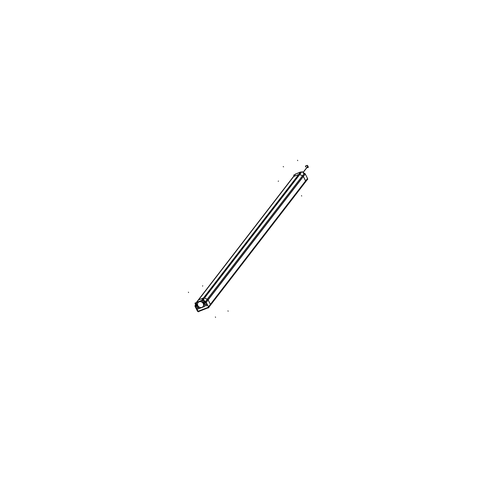 <?xml version="1.0" encoding="UTF-8"?>
<svg xmlns="http://www.w3.org/2000/svg" width="494" height="494" viewBox="0 0 494 494"><rect width="100%" height="100%" fill="white"/><g stroke="black" fill="none" stroke-linecap="round" stroke-linejoin="round"><path stroke-width="0.74" d="M204.059 304.934A3.415 3.007 -142.4 0 0 203.973 303.853L203.454 302.736A3.415 3.007 -142.4 0 0 202.398 301.698A3.415 3.007 -142.4 0 1 203.454 302.736L203.973 303.853A1.655 1.457 37.6 0 0 205.776 304.292A1.655 1.457 37.6 0 1 203.973 303.853A3.415 3.007 -142.4 0 1 204.059 304.934M197.594 307.552A0.815 0.716 37.6 0 1 198.316 308.96A0.815 0.716 37.6 0 1 197.594 307.552A0.815 0.716 37.6 0 1 198.316 308.96A0.815 0.716 37.6 0 1 197.594 307.552M205.77 304.384A0.815 0.716 37.6 0 1 206.498 305.792A0.815 0.716 37.6 0 1 205.77 304.384A0.815 0.716 37.6 0 1 206.498 305.792A0.815 0.716 37.6 0 1 205.77 304.384M200.712 301.105A3.415 3.007 -142.4 0 0 200.385 301.093L199.953 301.105L200.385 301.093A3.415 3.007 -142.4 0 1 200.712 301.105M198.36 301.883L196.822 302.476L198.372 301.871A3.415 3.007 -142.4 0 0 198.162 302.087A3.415 3.007 -142.4 0 1 198.372 301.871L196.945 302.427M203.232 303.322L203.392 303.211A3.415 3.007 -142.4 0 1 203.849 304.526A3.409 3.001 -142.4 0 0 203.491 303.396A3.409 3.001 -142.4 0 0 202.768 302.433A3.415 3.007 -142.4 0 1 203.584 303.582L203.571 303.594A3.409 3.001 37.6 0 0 202.781 302.452M200.045 301.359A3.409 3.001 -142.4 0 0 198.267 302.05A3.409 3.001 37.6 0 1 200.027 301.365A3.409 3.001 -142.4 0 0 198.267 302.05M201.614 307.614A3.409 3.001 -142.4 0 0 202.583 307.243A3.409 3.001 -142.4 0 1 201.614 307.614M297.369 173.53A3.409 3.001 37.6 0 1 299.228 172.814M206.054 302.186L205.578 302.353L205.245 301.815L304.446 173.258A1.396 1.229 -142.4 0 1 305.261 174.012L206.214 302.445A1.396 1.229 -142.4 0 0 205.399 301.698L205.368 301.76M197.847 305.644A3.174 2.797 -142.4 0 0 201.947 307.354A3.174 2.797 -142.4 0 0 203.225 303.563A3.174 2.797 -142.4 0 0 199.119 301.853A3.174 2.797 -142.4 0 0 197.847 305.644A3.174 2.797 -142.4 0 0 201.947 307.354A3.174 2.797 -142.4 0 0 203.225 303.563A3.174 2.797 -142.4 0 0 199.119 301.853A3.174 2.797 -142.4 0 0 197.847 305.644M307.91 167.2L307.743 167.423A1.118 0.988 -142.4 0 0 305.965 166.052L306.138 165.83M195.142 306.601L197.507 311.214M195.692 306.953L195.377 306.336L196.087 305.397M195.42 306.422L195.198 306.712A1.396 1.229 -142.4 0 1 195.099 305.687L195.383 305.311M198.619 310.967L198.637 311.739A1.044 0.92 -142.4 0 1 197.452 311.097L197.631 310.868M197.859 310.8A0.753 0.667 -142.4 0 0 198.483 311.263M208.666 306.768L208.999 307.416L208.215 307.719M206.399 302.803L203.948 303.754M197.94 306.082L195.63 306.978L198.038 311.658L198.699 311.399M205.868 304.261A1.661 1.463 37.6 0 1 203.973 303.866M203.448 302.723A1.661 1.463 37.6 0 1 204.386 301.383M204.213 303.649A1.42 1.254 37.6 0 1 203.744 302.68A1.42 1.254 -142.4 0 0 204.213 303.656A1.42 1.254 -142.4 0 1 203.744 302.68M204.183 303.662A1.426 1.254 37.6 0 1 203.726 302.686M204.769 301.433L204.448 301.562M204.294 301.414L202.651 300.55A1.112 0.976 -142.4 0 0 201.842 300.525L201.78 300.426M200.292 301.068L203.775 299.722L205.041 302.174L203.485 302.779M197.798 305.798A3.409 3.001 37.6 0 1 197.631 305.477A3.409 3.001 37.6 0 0 197.791 305.792M203.602 302.939L203.386 303.223A3.409 3.001 37.6 0 1 203.831 304.495M202.027 307.509A3.415 3.007 -142.4 0 0 202.608 307.231A3.409 3.001 37.6 0 1 201.589 307.626M195.945 304.65A1.661 1.463 37.6 0 1 197.199 304.631A1.655 1.457 37.6 0 0 196.038 304.619A1.655 1.457 37.6 0 1 197.199 304.637M198.279 306.737A1.661 1.463 37.6 0 1 197.427 307.527M197.538 307.49L196.353 307.947L197.532 307.484M196.353 307.873L197.896 310.88M196.791 305.854L197.075 306.416M197.896 305.996L197.131 306.391L196.884 305.934L197.125 306.397L196.89 305.934M195.964 304.835L195.655 304.545L195.315 305.527L195.692 304.631M195.994 303.02L195.074 305.755M294.961 174.617L293.677 175.117L294.041 175.815M307.398 178.742L307.725 179.39M305.273 181.372L305.601 182.002L305.273 181.372M198.211 311.201L208.215 307.33M208.116 307.978L207.844 307.453M210.036 304.872L210.172 305.57M198.403 311.109L198.668 311.634M198.798 311.467L208.48 307.663M198.656 311.3L207.968 307.694L198.662 311.306M198.816 311.436L208.338 307.669M208.073 307.657A0.753 0.667 -142.4 0 0 208.382 306.725M206.881 303.791L208.431 306.805L206.875 303.798M206.937 303.853L205.757 304.304L206.93 303.841L205.776 304.292L206.912 303.853L208.4 306.743L206.912 303.853M202.614 300.537L204.565 301.359L202.608 300.543A1.396 1.229 -142.4 0 0 201.533 300.494L300.587 172.06A1.396 1.229 -142.4 0 1 301.568 172.06L202.515 300.494L205.473 301.729L304.526 173.295L302.976 172.647L307.805 166.367A1.118 0.988 -142.4 0 0 305.903 167.108M202.663 300.562A1.105 0.969 -142.4 0 0 201.83 300.537L201.935 300.488M201.904 300.408L200.403 301.093M198.045 300.29L198.075 300.253A1.396 1.229 -142.4 0 1 198.465 299.926L203.59 297.931A1.396 1.229 -142.4 0 1 204.528 298.012M300.698 172.011L201.651 300.451L196.532 302.433L295.579 173.993L300.698 172.011M196.149 302.748A1.396 1.229 -142.4 0 1 196.649 302.384L295.696 173.95A1.396 1.229 -142.4 0 0 295.196 174.314L196.149 302.748A1.396 1.229 -142.4 0 0 195.97 303.088M198.372 301.871L196.915 302.433A1.105 0.969 -142.4 0 0 196.538 302.717M198.415 301.797L194.926 303.143L196.192 305.601L197.446 305.119M196.038 304.619L196.377 303.032L196.044 304.619M293.269 176.815A1.396 1.229 37.6 0 1 293.757 176.463M298.765 174.524L293.64 176.506M298.648 174.573A1.396 1.229 37.6 0 1 299.704 174.604M202.972 300.031L301.636 172.091M204.454 297.981L207.412 299.216M302.587 175.808L299.623 174.573M301.019 172.27L302.489 171.702L303.223 173.128M305.576 180.909A1.044 0.92 37.6 0 1 305.545 181.903M208.227 308.021L208.227 308.015A1.044 0.92 -142.4 0 0 208.468 306.836L307.515 178.396A1.044 0.92 -142.4 0 1 307.601 179.149M208.202 307.824A0.994 0.877 -142.4 0 0 208.554 307.589M210.327 305.372L210.351 305.335A1.044 0.92 -142.4 0 0 210.463 304.44L208.098 299.821M307.577 178.513L208.53 306.947L206.159 302.334L305.206 173.9L307.577 178.513M208.135 299.957A1.396 1.229 -142.4 0 0 207.319 299.21M302.526 175.747A1.396 1.229 37.6 0 1 303.341 176.5M305.638 181.026L303.267 176.414M208.104 307.96L208.542 307.626M206.356 302.723L205.343 303.112L204.893 302.235M206.196 302.736A0.926 0.815 37.6 0 1 204.936 302.217M204.849 301.809A0.926 0.815 37.6 0 1 204.93 301.501A0.939 0.821 -142.4 0 0 204.843 301.791A0.939 0.821 -142.4 0 1 204.924 301.494M304.465 173.271L205.282 301.976M207.764 307.422L207.993 307.861M208.165 307.781L198.656 311.461M300.506 172.153A2.631 2.316 -142.4 0 0 299.031 172.659M299.154 172.851L299.555 172.344M299.296 172.801L299.895 172.227M197.909 306.095L197.835 305.971A0.926 0.815 37.6 0 0 197.878 305.959A0.926 0.815 37.6 0 1 196.668 305.416A0.939 0.821 -142.4 0 0 197.884 305.965A0.939 0.821 -142.4 0 1 196.661 305.422M197.081 306.311L196.631 305.434M197.767 305.471A3.168 2.791 -142.4 0 0 201.947 307.354A3.168 2.791 -142.4 0 0 203.12 303.396M201.861 300.661L204.8 306.385L199.212 308.546L196.266 302.822L201.861 300.661M203.3 303.742A3.168 2.791 -142.4 0 0 199.119 301.859A3.168 2.791 -142.4 0 0 197.946 305.817M200.07 301.352A3.415 3.007 -142.4 0 0 198.248 302.056M198.36 308.948A0.821 0.722 37.6 0 1 197.26 308.528A0.821 0.722 37.6 0 1 197.631 307.534M197.544 307.564A0.821 0.722 37.6 0 1 198.65 307.99A0.821 0.722 37.6 0 1 198.273 308.978M206.541 305.78A0.821 0.722 37.6 0 1 205.442 305.36A0.821 0.722 37.6 0 1 205.813 304.366M205.726 304.397A0.821 0.722 37.6 0 1 206.825 304.823A0.821 0.722 37.6 0 1 206.455 305.817M305.576 166.558L305.348 166.108L307.324 165.342L308.361 167.367L307.54 167.682M308.083 166.824A1.118 0.988 37.6 0 0 307.941 166.089L302.939 172.579M306.175 165.793A1.118 0.988 37.6 0 1 306.972 165.478M307.472 165.632A1.118 0.988 37.6 0 1 308.003 166.212L303.026 172.665M208.098 307.657A0.76 0.673 -142.4 0 0 208.4 306.743A0.76 0.673 -142.4 0 1 208.098 307.657M198.847 311.239L207.918 307.725L198.847 311.239M197.859 310.825A0.76 0.673 -142.4 0 0 198.483 311.276A0.76 0.673 -142.4 0 1 197.859 310.825L196.377 307.929L197.859 310.825M197.514 307.49L196.377 307.929L197.514 307.49A1.655 1.457 37.6 0 0 198.273 306.725A1.655 1.457 37.6 0 1 197.514 307.49M204.3 301.42L204.294 301.426A1.655 1.457 37.6 0 0 203.454 302.736A1.655 1.457 37.6 0 1 204.3 301.42L204.51 301.389M203.837 304.508A3.409 3.001 -142.4 0 0 203.491 303.396A3.409 3.001 -142.4 0 0 202.768 302.433M208.598 307.527L199.02 311.35M204.528 301.334L202.651 300.55A1.112 0.976 -142.4 0 0 201.842 300.525L200.385 301.093M198.532 299.926L203.46 298.018L298.697 174.518L293.776 176.426L198.532 299.926L203.46 298.018L298.697 174.518L293.776 176.426L198.532 299.926M197.884 300.599A1.396 1.229 37.6 0 1 198.427 299.969A1.396 1.229 37.6 0 0 198.051 300.278L293.288 176.784M293.3 176.772A1.396 1.229 -142.4 0 1 293.664 176.475A1.396 1.229 -142.4 0 0 293.121 177.105M196.915 302.433L196.915 302.433A1.112 0.976 -142.4 0 0 196.526 302.723A1.112 0.976 -142.4 0 1 196.915 302.433M203.553 297.987A1.396 1.229 37.6 0 1 204.479 298.049L207.326 299.234L302.563 175.741L299.716 174.549A1.396 1.229 -142.4 0 0 298.79 174.487A1.396 1.229 -142.4 0 1 299.716 174.549L204.479 298.049L299.716 174.549L302.563 175.741A1.396 1.229 -142.4 0 1 303.347 176.457A1.396 1.229 -142.4 0 0 302.563 175.741L207.326 299.234A1.396 1.229 37.6 0 1 208.11 299.957L210.388 304.39L305.625 180.89L303.347 176.457L208.11 299.957L210.388 304.39L305.625 180.89L303.347 176.457L208.11 299.957A1.396 1.229 37.6 0 0 207.326 299.234L204.479 298.049A1.396 1.229 37.6 0 0 203.553 297.987M305.57 181.872L210.327 305.366A1.044 0.92 37.6 0 0 210.432 304.483A1.044 0.92 37.6 0 1 210.148 305.539M305.391 182.045A1.044 0.92 -142.4 0 0 305.669 180.983A1.044 0.92 -142.4 0 1 305.576 181.86M206.152 302.76A0.939 0.821 -142.4 0 1 204.924 302.223A0.939 0.821 -142.4 0 0 206.331 302.668M198.816 311.689L199.063 311.362M204.615 302.34L203.88 303.26M188.381 292.164L188.591 292.565M196.346 307.873L197.89 310.88M202.719 285.754L202.589 286.149M301.692 196.05L301.488 195.643M228.271 311.115L227.845 310.942M219.317 293.702L218.922 293.85M195.291 304.847L195.655 304.705M196.353 305.539L195.618 306.459M278.165 181.236L278.56 181.082M201.552 300.488L300.605 172.054M303.748 173.159L303.359 173.308M283.179 166.639L283.605 166.818M297.518 160.235L297.728 160.636M208.48 306.86L307.527 178.42M215.563 317.358L215.359 316.957M208.246 308.009L208.542 307.62M196.359 305.199L197.081 306.607M205.152 302.736L204.769 302.285L205.152 302.736M196.346 305.175L197.143 306.718M208.221 307.793L208.635 307.478M204.806 301.149L204.602 301.476M195.661 304.532L196.001 304.817M208.9 307.225L307.379 179.526"/></g></svg>
